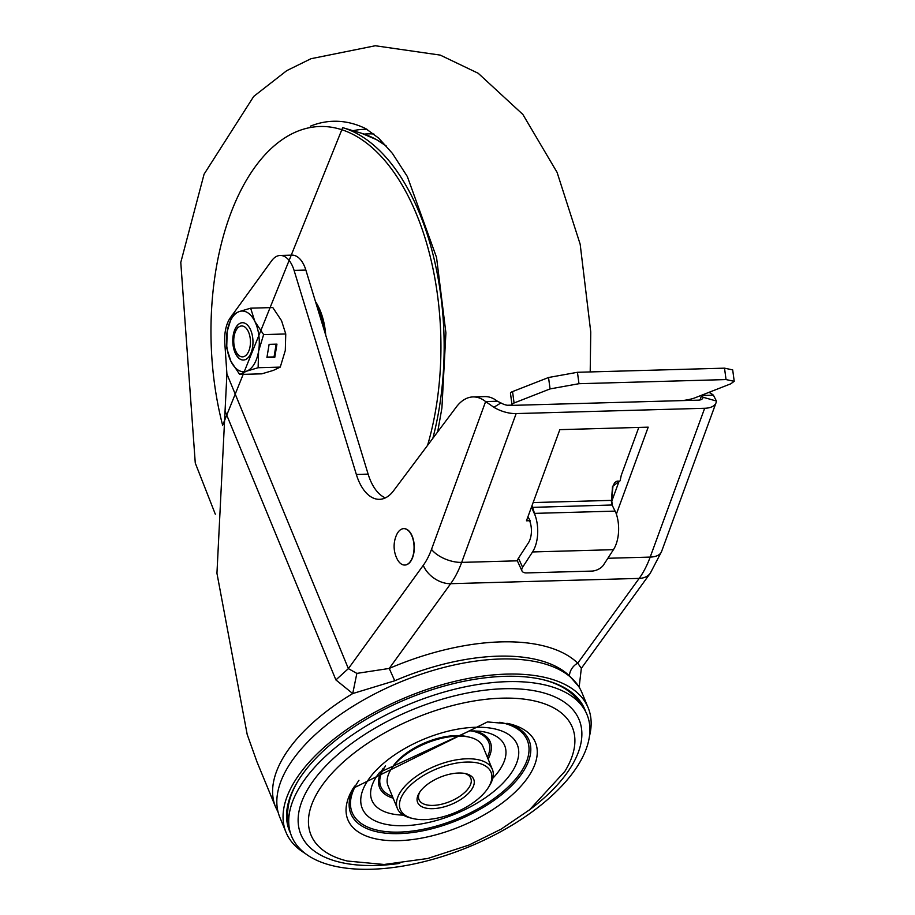 <?xml version="1.0" encoding="UTF-8"?>
<svg xmlns="http://www.w3.org/2000/svg" width="915" height="915" viewBox="0 0 915 915"><rect width="100%" height="100%" fill="white"/><g stroke="black" fill="none" stroke-linecap="round" stroke-linejoin="round"><path stroke-width="1.37" d="M582.317 706.334A159.736 77.295 -22.4 0 1 537.551 807.773A159.736 77.295 -22.4 0 1 371.318 869.25A159.736 77.295 -22.4 0 1 289.14 827.171A159.736 77.295 -22.4 0 1 355.718 732.64A159.736 77.295 -22.4 0 1 507.322 681.652A159.736 77.295 -22.4 0 1 582.317 706.334L577.845 700.307A157.883 76.391 157.6 0 0 542.652 679.593M298.45 780.243A157.883 76.391 157.6 0 0 288.076 819.749L289.14 827.171M492.362 769.389L483.029 746.72A51.354 24.854 157.6 0 0 469.875 737.284L467.531 736.712A49.021 23.721 157.6 0 0 455.636 735.614A49.021 23.721 157.6 0 0 391.997 767.845L390.739 769.892A51.354 24.854 157.6 0 0 388.063 785.859L397.407 808.528A51.354 24.854 -22.4 0 1 415.604 776.858A51.354 24.854 -22.4 0 1 466.741 758.798A51.354 24.854 -22.4 0 1 492.362 769.389A51.354 24.854 -22.4 0 1 489.685 785.356L488.427 787.403A49.021 23.721 -22.4 0 1 424.8 819.634A49.021 23.721 -22.4 0 1 412.894 818.536A49.021 23.721 -22.4 0 1 408.273 787.403A49.021 23.721 -22.4 0 1 466.536 762.058A49.021 23.721 -22.4 0 1 488.427 787.403M469.875 737.284A51.354 24.854 157.6 0 0 457.409 736.129A51.354 24.854 157.6 0 0 390.739 769.892M412.894 818.536L410.56 817.964A51.354 24.854 -22.4 0 1 397.407 808.528M458.587 773.026A30.344 14.686 157.6 0 0 419.196 792.973A30.344 14.686 157.6 0 0 432.749 808.666A30.344 14.686 157.6 0 0 468.812 792.973A30.344 14.686 157.6 0 0 465.952 773.701A30.344 14.686 157.6 0 0 458.587 773.026M419.882 791.921A28.01 13.553 157.6 0 0 418.99 799.63A28.01 13.553 157.6 0 0 432.955 805.406A28.01 13.553 157.6 0 0 460.863 795.558A28.01 13.553 157.6 0 0 470.779 778.276A28.01 13.553 157.6 0 0 464.717 773.438M585.589 711.527A159.667 77.26 157.6 0 0 581.151 702.548A159.667 77.26 157.6 0 0 450.18 684.454A159.667 77.26 157.6 0 0 302.785 773.838A159.667 77.26 157.6 0 0 287.31 823.66A159.667 77.26 157.6 0 0 290.49 833.153M305.095 853.375A163.408 79.067 -22.4 0 1 286.029 832.341A163.408 79.067 -22.4 0 1 299.651 773.93A163.408 79.067 -22.4 0 1 457.957 680.634A163.408 79.067 -22.4 0 1 588.173 707.798A163.408 79.067 -22.4 0 1 589.477 736.163M588.173 707.798L581.951 692.689A163.408 79.067 157.6 0 0 451.736 665.525A163.408 79.067 157.6 0 0 293.418 758.821A163.408 79.067 157.6 0 0 279.796 817.221L286.029 832.341M579.309 700.021A158.432 76.666 -22.4 0 1 581.917 705.797M289.048 826.508A158.432 76.666 -22.4 0 1 286.841 820.572M618.174 481.027L618.952 481.622M225.056 411.018L335.897 679.925L352.733 693.559A163.408 79.067 -22.4 0 0 289.197 748.562A163.408 79.067 -22.4 0 0 275.575 806.973L256.989 761.898L247.187 734.436L216.947 573.293L226.909 373.926L224.781 342.736A28.01 15.132 88.4 0 1 230.466 317.562L231.93 315.549M385.398 497.874A46.688 25.22 88.4 0 1 368.127 474.119L305.862 270.074A28.01 15.132 -91.6 0 0 291.954 255.136L280.162 255.468A28.01 15.132 88.4 0 1 294.081 270.394L356.347 474.45A46.688 25.22 -91.6 0 0 379.542 499.327A46.688 25.22 -91.6 0 0 393.496 490.852L456.242 407.106A56.021 30.264 88.4 0 1 472.986 396.927A56.021 30.264 88.4 0 1 485.613 401.571L493.883 407.278A23.344 11.655 -159.9 0 0 516.151 413.58L461.675 562.382A93.376 50.439 88.4 0 1 450.672 583.69A23.344 16.07 -144.1 0 1 423.256 565.344L348.375 668.625L356.85 673.394L389.23 668.442L450.672 583.69L639.185 578.394L577.731 663.146A174.548 84.455 157.6 0 0 389.23 668.442L394.742 680.771A161.726 78.255 -22.4 0 1 498.137 656.169A161.726 78.255 -22.4 0 1 569.416 675.865A14.011 11.987 134 0 1 577.731 663.146L581.334 668.327L579.218 686.524L579.698 688.114M701.382 395.326A56.021 30.264 88.4 0 1 701.622 395.497L703.04 397.247A9.333 4.667 20.1 0 1 702.892 397.934A9.333 4.667 20.1 0 1 698.339 400.152L509.838 405.437A9.333 4.667 20.1 0 1 500.928 402.92L497.394 401.239A56.021 30.264 -91.6 0 0 484.767 396.595L472.986 396.927M517.593 560.815L461.675 562.382A23.344 11.655 20.1 0 1 431.503 549.377L485.613 401.571L497.394 401.239M703.04 397.247L716.399 401.022A23.344 11.655 -159.9 0 1 716.045 402.749A23.344 11.655 -159.9 0 1 704.664 408.284L516.151 413.58M638.796 427.431L621.262 475.308L620.107 480.775L612.524 486.391L611.517 499.887M619.112 481.199L611.632 501.614M716.399 401.022L713.403 395.166A56.021 30.264 -91.6 0 0 708.953 392.363M699.986 399.958L701.622 395.497L713.403 395.166M569.416 675.865L579.332 687.199M232.559 314.668L271.606 260.809A28.01 15.132 88.4 0 1 280.162 255.468M356.85 673.394L352.733 693.559L394.742 680.771M616.378 514.07L648.197 427.168L559.831 429.65L526.457 520.807L530.185 520.704L527.932 516.781M531.489 507.07L535.229 515.637A28.01 15.132 88.4 0 1 532.541 551.951L522.602 567.266L518.462 558.196L528.39 542.881A16.344 8.83 -91.6 0 0 529.899 521.504L530.185 520.704M522.602 567.266A9.333 4.85 -24.6 0 0 521.973 570.926A9.333 4.85 -24.6 0 0 526.651 572.916L591.845 571.086A9.333 4.85 -24.6 0 0 603.511 564.99L613.439 549.675A28.01 15.132 -91.6 0 0 616.138 513.361L612.101 505L531.626 507.39M535.229 515.637L532.015 505.606M611.872 503.284L611.506 499.99M518.462 558.196A9.333 4.85 155.4 0 0 517.821 561.856L521.973 570.926M533.136 502.575L611.186 500.379L612.101 505L616.138 513.361M620.107 480.775L619.444 481.359L620.107 480.775M548.543 377.506L550.064 388.921L578.978 383.705L726.041 379.576L734.219 381.315L732.698 369.9L724.52 368.162L577.445 372.291L548.543 377.506L512.549 391.586A14.011 2.242 172.4 0 0 510.444 393.095L511.965 404.522A14.011 2.242 -7.6 0 1 514.07 403L512.549 391.586M734.219 381.315L730.719 383.843L694.725 397.922A14.011 2.242 -7.6 0 1 682.35 400.598M550.064 388.921L514.07 403M513.647 405.334A14.011 2.242 -7.6 0 1 511.965 404.522M398.151 532.118A18.209 9.836 -91.6 0 0 396.504 535.023A28.01 28.01 0 0 0 397.179 559.076A18.209 9.836 -91.6 0 0 404.727 565.047A18.209 9.836 -91.6 0 0 410.297 561.581A18.209 9.836 88.4 0 0 413.443 541.097A18.209 9.836 88.4 0 0 403.709 528.641A18.209 9.836 88.4 0 0 398.151 532.118M403.824 528.641A18.209 9.836 88.4 0 1 403.938 528.641A18.209 9.836 88.4 0 1 413.672 541.085A18.209 9.836 88.4 0 1 410.526 561.57A18.209 9.836 -91.6 0 1 404.968 565.035L404.727 565.047M437.679 431.891L441.911 408.044L445.902 332.866L436.547 257.458L407.358 176.561L392.409 153.4L378.719 138.142L365.909 128.729A217.484 117.497 -91.6 0 0 310.425 126.156A217.484 117.497 -91.6 0 1 365.909 128.729L364.994 128.317M247.416 353.659A15.452 8.349 88.4 0 1 237.065 353.396A15.452 8.349 88.4 0 1 236.402 329.709A15.452 8.349 88.4 0 1 236.768 329.148A15.452 8.349 88.4 0 1 248.525 331.996A15.452 8.349 88.4 0 1 247.416 353.659M243.447 360.053A18.677 10.088 88.4 0 1 232.982 343.274A18.677 10.088 88.4 0 1 240.679 323.052A18.677 10.088 88.4 0 1 242.406 322.709M245.186 359.698A18.677 10.088 88.4 0 1 243.401 360.053A18.677 10.088 88.4 0 1 232.879 343.319A18.677 10.088 88.4 0 1 240.576 323.064A18.677 10.088 88.4 0 1 242.349 322.709A18.677 10.088 88.4 0 1 252.872 339.442A18.677 10.088 88.4 0 1 245.186 359.698M269.113 344.337L266.917 357.582L274.775 357.365L276.959 344.12L269.113 344.337M258.122 367.727L258.59 351.223A30.344 16.39 88.4 0 1 246.615 371.158A30.344 16.39 88.4 0 1 230.912 361.311A30.344 16.39 88.4 0 1 227.172 331.539A30.344 16.39 88.4 0 1 239.135 311.603L232.193 314.909L227.172 331.539L226.703 348.043L230.912 361.311L239.673 374.452L246.615 371.158L258.122 367.727L280.264 367.109L285.297 350.468L285.755 333.964L281.546 320.696L272.784 307.554L250.641 308.183L254.85 321.451A30.344 16.39 88.4 0 1 258.59 351.223L263.611 334.593L285.755 333.964M263.611 334.593L254.85 321.451A30.344 16.39 88.4 0 0 239.135 311.603L250.641 308.183M239.673 374.452L261.816 373.835L273.322 370.403L280.264 367.109M266.997 357.102L274.043 356.907L276.158 344.143M274.043 356.907L274.775 357.365M399.809 863.383A150.495 72.823 -22.4 0 1 375.939 865.464A150.495 72.823 -22.4 0 1 313.41 780.655A150.495 72.823 -22.4 0 1 504.062 688.732A150.495 72.823 -22.4 0 1 529.316 810.004M501.832 698.168A141.333 68.385 -22.4 0 1 564.841 771.414L529.602 809.775L501.065 829.173L468.972 845.048L427.682 858.499L384.117 864.481L347.403 861.038A141.333 68.385 157.6 0 1 333.792 771.334A141.333 68.385 157.6 0 1 501.832 698.168M353.19 788.25A101.416 49.067 157.6 0 0 398.494 840.679A101.416 49.067 157.6 0 0 519.011 788.238A101.416 49.067 157.6 0 0 509.449 723.845L487.466 721.924L353.19 788.25M506.979 723.296A96.361 46.631 -22.4 0 1 512.354 784.956A96.361 46.631 -22.4 0 1 398.951 833.622A96.361 46.631 -22.4 0 1 354.562 786.122M499.796 722.278A94.714 45.83 -22.4 0 1 513.292 781.73A94.714 45.83 -22.4 0 1 399.432 832.101A94.714 45.83 -22.4 0 1 358.943 780.335M404.075 825.707A83.814 40.557 157.6 0 0 510.25 774.513A83.814 40.557 157.6 0 0 475.423 727.276A83.814 40.557 157.6 0 0 369.248 778.471A83.814 40.557 157.6 0 0 404.075 825.707M492.773 778.288A71.805 34.747 157.6 0 0 479.506 731.199L469.715 730.833L379.622 772.374A71.805 34.747 157.6 0 0 403.378 815.128M474.096 730.833A59.864 28.96 -22.4 0 1 488.095 759.027M393.141 798.166A59.864 28.96 -22.4 0 1 383.202 768.303M392.398 796.37A58.354 28.239 -22.4 0 1 385.592 765.901M470.71 730.811A58.354 28.239 -22.4 0 1 487.352 757.231M500.928 402.92L493.883 407.278M607.869 558.276L650.188 557.086A23.344 11.655 20.1 0 0 661.568 551.551L650.302 573.202A23.344 16.07 -144.1 0 1 639.185 578.394A93.376 50.439 -91.6 0 0 650.188 557.086L704.664 408.284M226.909 373.926L348.375 668.625L335.897 679.925M431.503 549.377A70.032 37.835 88.4 0 1 423.256 565.344M613.439 549.675L532.541 551.951M615.257 511.108L534.349 513.384M577.445 372.291L578.978 383.705M724.52 368.162L726.041 379.576M305.862 270.074L294.081 270.394M356.347 474.45L368.127 474.119M367.018 129.312A208.563 112.671 -91.6 0 0 352.984 130.708M373.892 134.002A203.919 110.166 -91.6 0 0 364.159 134.105M427.568 445.376A212.646 114.878 -91.6 0 0 355.409 135.706A212.646 114.878 -91.6 0 0 237.111 198.132A212.646 114.878 -91.6 0 0 222.619 425.212M315.503 301.653A49.673 26.832 88.4 0 1 325.706 335.096M386.542 146.228A207.945 112.339 -91.6 0 0 376.362 139.583A207.945 112.339 -91.6 0 0 361.459 133.235L342.668 127.631A214.179 115.702 88.4 0 1 358.005 134.162A214.179 115.702 88.4 0 1 432.829 438.354M324.185 330.109A48.838 26.386 -91.6 0 0 316.762 305.793M716.045 402.749L661.568 551.551M650.302 573.202L581.334 668.327M275.575 806.973L278.171 812.394M612.204 504.337L611.643 500.105L612.981 486.105L614.686 482.617L616.802 481.244L619.478 481.382M618.769 482.148L617.396 481.084M512.709 405.105L507.287 405.254M590.209 371.57L590.747 331.962L580.167 244.214L557.086 172.375L522.865 114.444L478.213 73.28L440.252 55.106L375.287 45.75L310.974 58.72L286.727 70.661L253.73 96.407L204.079 174.182L180.781 262.445L195.272 463.059L215.311 514.196M386.427 146.103L376.477 139.64L361.459 133.235M342.668 127.631L222.574 425.464M237.065 353.396L238.735 355.821M236.402 329.709L237.923 327.193"/></g></svg>
